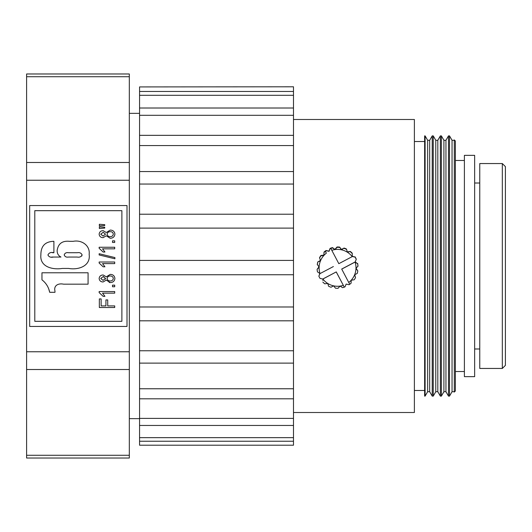 <?xml version="1.0" encoding="UTF-8"?>
<svg xmlns="http://www.w3.org/2000/svg" width="532" height="532" viewBox="0 0 532 532"><rect width="100%" height="100%" fill="white"/><g stroke="black" fill="none" stroke-linecap="round" stroke-linejoin="round"><path stroke-width="0.8" d="M26.6 162.486L26.6 73.975L129.316 73.975L129.316 458.025L26.6 458.025L26.6 162.486L129.316 162.486M127.002 205.552L127.002 326.449L29.672 326.449L29.672 205.552L127.002 205.552M34.793 321.321L34.793 210.679L121.881 210.679L121.881 321.321L34.793 321.321M62.264 268.441C52.828 269.97 39.581 267.024 40.884 254.795C40.871 246.003 45.213 241.515 53.898 241.322L53.898 252.713C50.939 252.008 48.951 252.767 47.933 254.994C48.944 256.969 50.779 257.654 53.433 257.049L60.954 257.049C58.321 255.659 57.05 253.445 57.157 250.406C58.207 243.629 62.33 240.597 69.526 241.322L73.223 241.322C81.463 239.626 90.254 245.332 89.157 254.382C90.792 266.266 78.151 270.163 68.688 268.441L62.264 268.441M41.968 279.832L41.968 272.783L88.073 272.783L88.073 284.168L63.547 284.168C58.593 283.104 53.486 285.265 54.982 291.137L54.982 292.307L49.695 292.307C48.645 287.18 46.071 283.024 41.968 279.832M104.731 224.67L104.731 225.515L99.338 225.887L99.338 224.285L104.731 224.67M104.731 227.237L104.731 228.088L99.338 228.481L99.338 226.885L104.731 227.237M114.905 278.462C114.546 281.149 112.977 282.512 110.191 282.565L106.274 280.098L103.115 281.967C100.767 281.913 99.444 280.756 99.138 278.489C99.451 276.201 100.801 275.031 103.175 274.984L106.274 276.833L110.244 274.386C112.997 274.445 114.546 275.809 114.905 278.462M114.706 285.159L114.706 286.755L112.511 286.755L112.511 285.159L114.706 285.159M99.138 291.549L114.706 291.549L114.706 293.145L102.536 293.145L104.93 296.337L103.135 296.337L99.138 292.58L99.138 291.549M114.706 305.913L114.706 307.516L99.338 307.516L99.338 298.931L101.14 298.931L101.14 305.913L105.928 305.913L105.928 299.928L107.723 299.928L107.723 305.913L114.706 305.913M99.138 262.01L114.706 262.01L114.706 263.606L102.536 263.606L104.93 266.798L103.135 266.798L99.138 263.041L99.138 262.01M114.905 257.568L114.905 258.791L99.138 254.954L99.138 253.724L114.905 257.568M99.138 247.24L114.706 247.24L114.706 248.836L102.536 248.836L104.93 252.028L103.135 252.028L99.138 248.278L99.138 247.24M114.706 240.85L114.706 242.452L112.511 242.452L112.511 240.85L114.706 240.85M114.679 232.797L114.905 234.16C114.546 236.84 112.977 238.21 110.191 238.256L106.274 235.789L103.115 237.658C100.767 237.611 99.444 236.447 99.138 234.18C99.451 231.892 100.801 230.722 103.175 230.675L106.274 232.524L110.244 230.077C112.997 230.143 114.546 231.5 114.905 234.16C114.546 236.84 112.977 238.21 110.191 238.256M40.884 254.795C40.871 246.003 45.213 241.515 53.898 241.322M89.157 254.382C90.792 266.266 78.151 270.163 68.688 268.441M60.954 257.049C58.321 255.659 57.05 253.445 57.157 250.406M51.757 257.042L53.433 257.049M53.898 252.713L52.442 252.713M49.695 292.307L48.871 289.421M110.191 282.565L109.2 282.485M103.175 274.984L106.274 276.833M106.274 280.098L103.115 281.967C100.767 281.913 99.444 280.756 99.138 278.489M103.135 252.028L99.138 248.278M104.558 251.317L104.93 252.028M106.274 232.524L110.244 230.077M99.138 234.18C99.451 231.892 100.801 230.722 103.175 230.675M82.108 254.908C81.23 256.803 79.554 257.515 77.08 257.049L68.561 257.049C66.314 257.441 64.864 256.717 64.206 254.881C64.871 253.059 66.32 252.334 68.561 252.713L77.366 252.713C79.674 252.321 81.256 253.052 82.108 254.908L81.755 256.065M103.175 276.58L105.529 278.462L103.068 280.371L100.734 278.482L103.175 276.58L103.84 276.64M105.529 278.462L105.389 279.14M103.175 232.271L105.529 234.16L103.068 236.062L100.734 234.173L103.175 232.271L105.529 234.16M110.184 236.66C108.448 236.66 107.424 235.842 107.125 234.2C107.424 232.517 108.468 231.673 110.25 231.673C112.006 231.666 113.023 232.491 113.309 234.16C113.003 235.836 111.959 236.667 110.184 236.66C108.448 236.66 107.424 235.842 107.125 234.2M68.561 257.049C66.314 257.441 64.864 256.717 64.206 254.881M110.25 275.982C112.006 275.968 113.023 276.8 113.309 278.462C113.003 280.138 111.959 280.976 110.184 280.969C108.448 280.969 107.424 280.151 107.125 278.502C107.424 276.82 108.468 275.982 110.25 275.982M464.396 266L464.396 376.649L474.644 376.649L474.644 155.351L464.396 155.351L464.396 266M479.758 266L479.758 368.45L502.328 368.45L502.328 163.55L479.758 163.55L479.758 266M502.328 368.45L505.4 365.378L505.4 166.622L502.328 163.55M455.365 390.993L455.365 141.007L454.288 139.929L454.288 392.071L455.365 390.993M293.491 412.506L414.388 412.506L414.388 119.494L293.491 119.494M139.557 86.922L293.491 86.796L139.557 86.922L139.557 91.457L293.491 91.457L293.491 86.922M293.491 91.457L293.491 95.295L139.557 95.295L139.557 108.009L293.491 108.009L293.491 95.295M293.491 108.009L293.491 115.291L139.557 115.291L139.557 135.334L293.491 135.334L293.491 115.291M293.491 135.334L293.491 145.569L139.557 145.569L139.557 171.557L293.491 171.557L293.491 145.569M293.491 171.557L293.491 184.045L139.557 184.045L139.557 214.223L293.491 214.223L293.491 184.045M293.491 214.223L293.491 228.108L139.557 228.108L139.557 260.414L293.491 260.414L293.491 228.108M293.491 260.414L293.491 274.758L139.557 274.758L139.557 306.984L293.491 306.984L293.491 274.758M293.491 306.984L293.491 320.809L139.557 320.809L139.557 350.761L293.491 350.761L293.491 320.809M293.491 350.761L293.491 363.123L139.557 363.123L139.557 388.766L293.491 388.766L293.491 363.123M293.491 388.766L293.491 398.82L139.557 398.82L139.557 418.398L293.491 418.398L293.491 398.82M293.491 418.398L293.491 425.46L139.557 425.46L139.557 437.65L293.491 437.65L293.491 425.46M293.491 437.65L293.491 441.241L139.557 441.241L139.557 445.204L293.491 445.204L293.491 441.241M454.288 139.929L454.288 392.071M454.075 140.288L452.047 140.288L452.047 391.712L449.507 396.114L448.489 396.114L448.489 135.886L449.507 135.886L449.507 396.114M139.557 441.241L139.557 437.65M139.557 425.46L139.557 418.398M139.557 398.82L139.557 388.766M139.557 363.123L139.557 350.761M139.557 320.809L139.557 306.984M139.557 274.758L139.557 260.414M139.557 228.108L139.557 214.223M139.557 184.045L139.557 171.557M139.557 145.569L139.557 135.334M139.557 115.291L139.557 108.009M139.557 95.295L139.557 91.457M424.629 135.886L424.629 396.114L425.108 396.114L425.108 135.886L424.629 135.886M427.648 140.288L429.683 140.288L429.683 391.712L427.648 391.712L427.648 140.288L425.108 135.886M448.489 135.886L445.949 140.288L445.949 391.712L448.489 396.114M445.949 140.288L443.914 140.288L443.914 391.712L441.374 396.114L440.356 396.114L440.356 135.886L441.374 135.886L441.374 396.114M429.683 391.712L432.223 396.114L432.223 135.886L429.683 140.288M440.356 135.886L437.816 140.288L437.816 391.712L435.781 391.712L433.241 396.114L433.241 135.886L432.223 135.886M435.781 391.712L435.781 140.288L433.241 135.886M335.047 249.195L337.055 246.981A20.489 20.489 0 0 1 339.615 247.081L341.451 249.442L344.091 248.052L341.451 249.807A18.44 18.44 180 0 0 335.047 249.561L332.52 247.606A20.489 20.489 180 0 0 330.079 248.391L330.079 248.677A20.489 20.489 0 0 1 330.824 248.404L330.824 248.457A20.489 20.489 0 0 1 332.52 247.952L332.52 247.606M346.465 249.023L347.376 252.228L346.465 249.023A20.489 20.489 180 0 0 344.091 248.052M347.376 251.862L350.335 251.463L347.376 252.228A18.44 18.44 180 0 0 341.451 249.807L339.615 247.081M352.317 256.57L352.237 253.185A20.489 20.489 180 0 0 350.335 251.463M352.191 256.185L355.043 257.089A20.489 20.489 0 0 1 356.234 259.357L356.234 259.071A20.489 20.489 180 0 0 355.043 256.803M355.203 261.89L357.637 263.772L355.13 262.103M356.234 259.357L355.183 261.937L341.697 269.046L349.71 284.301A20.489 20.489 0 0 0 351.093 283.19L351.206 280.218A18.44 18.44 180 0 0 355.974 268.54L357.983 265.967A20.489 20.489 180 0 0 357.637 263.426M356.127 268.374L357.803 270.888L355.974 268.54A18.44 18.44 180 0 0 355.083 262.123M354.718 274.745L355.536 277.631L354.618 274.798L357.265 273.388A20.489 20.489 0 0 0 357.803 270.888M322.891 279.094L322.904 280.504M319.912 273.648L318.861 276.155L319.845 273.461M320.929 255.486L323.888 255.081L324.001 252.095L323.888 255.44L320.929 255.826L320.929 255.486A20.489 20.489 180 0 0 319.559 257.654L320.477 260.86L317.83 261.89A20.489 20.489 180 0 0 317.291 264.397L319.12 267.117L317.112 269.312L318.967 266.924M317.83 261.89L320.377 260.547M324.001 252.434A20.489 20.489 0 0 1 325.385 251.323L325.385 251.27A20.489 20.489 0 0 1 326.03 250.811L326.03 250.519A20.489 20.489 180 0 0 324.001 252.095M326.03 250.519L328.949 251.157L330.079 248.391M337.055 246.981L337.055 247.327A20.489 20.489 0 0 1 339.615 247.427M337.055 247.327L335.047 249.561L332.52 247.952M341.451 249.442L341.451 249.807M330.824 248.457L338.831 263.679L352.237 256.617M335.047 249.561A18.44 18.44 180 0 0 331.788 250.313M346.465 249.362A20.489 20.489 180 0 0 344.091 248.397M326.03 250.811L328.949 251.157M328.949 251.443L330.079 248.677M352.171 256.59A18.44 18.44 180 0 0 347.376 252.228M352.237 253.525A20.489 20.489 180 0 0 350.335 251.802M325.385 251.27L326.349 253.179A18.44 18.44 180 0 0 323.888 255.44L323.888 255.081M326.349 253.179L325.385 251.323M352.317 256.504L355.043 257.089M319.559 257.993A20.489 20.489 0 0 1 320.929 255.826M323.888 255.44A18.44 18.44 180 0 0 320.477 260.86A18.44 18.44 0 0 0 319.12 267.117A18.44 18.44 180 0 0 320.011 273.541M349.69 284.261A20.489 20.489 0 0 1 349.065 284.706L346.146 284.075L345.015 286.841A20.489 20.489 0 0 1 344.271 287.114L336.264 271.912L322.778 279.014L320.051 278.422A20.489 20.489 0 0 1 318.861 276.155M355.103 262.057L341.697 269.119M319.998 273.608L333.398 266.545M336.264 271.912L322.858 279.041M344.271 287.114L336.264 271.985M317.291 264.737A20.489 20.489 0 0 1 317.83 262.236M355.536 277.631A20.489 20.489 0 0 1 354.166 279.799L351.206 280.218A18.44 18.44 0 0 1 348.746 282.485M322.924 279.067A18.44 18.44 180 0 0 343.306 285.352M322.858 282.1A20.489 20.489 0 0 0 324.759 283.822L327.719 283.43L328.63 286.263A20.489 20.489 0 0 0 331.004 287.227L333.644 285.85L335.479 288.198A20.489 20.489 0 0 0 338.039 288.297L340.048 286.103L342.575 287.672A20.489 20.489 0 0 0 344.271 287.167M357.983 266.313A20.489 20.489 180 0 0 357.637 263.772M317.112 269.312A20.489 20.489 0 0 0 317.458 271.852L319.965 273.554M26.6 76.721L129.316 76.721M26.6 180.235L129.316 180.235M26.6 351.765L129.316 351.765M26.6 369.514L129.316 369.514M26.6 455.279L129.316 455.279M139.557 113.349L129.316 113.349M139.557 418.651L129.316 418.651M464.396 160.478L455.365 160.478M464.396 371.522L455.365 371.522M479.758 183.015L474.644 183.015M479.758 348.985L474.644 348.985M424.629 141.519L414.388 141.519M424.629 390.481L414.388 390.481M454.075 391.712L452.047 391.712M452.047 140.288L449.507 135.886M427.648 391.712L425.108 396.114M445.949 391.712L443.914 391.712M443.914 140.288L441.374 135.886M433.241 396.114L432.223 396.114M437.816 391.712L440.356 396.114M437.816 140.288L435.781 140.288"/></g></svg>
